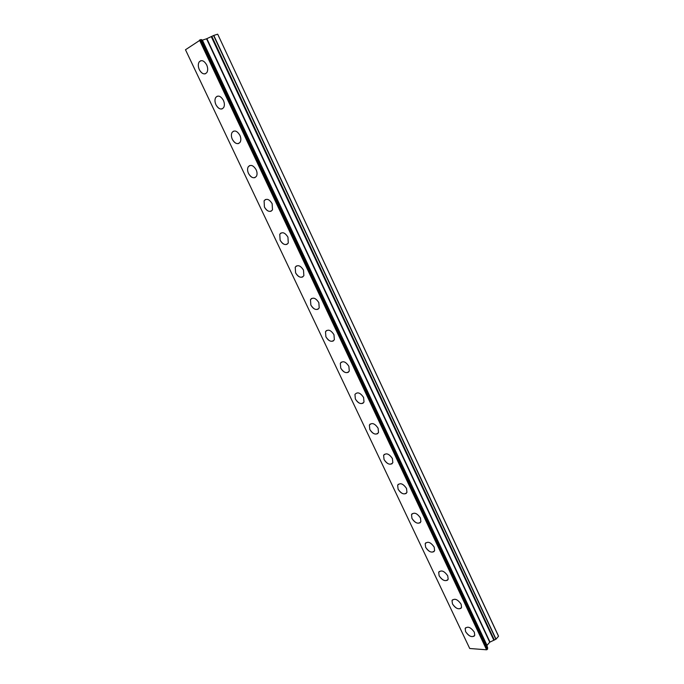 <?xml version="1.0" encoding="UTF-8"?>
<svg xmlns="http://www.w3.org/2000/svg" width="684" height="684" viewBox="0 0 684 684"><rect width="100%" height="100%" fill="white"/><g stroke="black" fill="none" stroke-linecap="round" stroke-linejoin="round"><path stroke-width="1.03" d="M205.362 73.778C203.08 74.274 201.07 72.897 199.335 69.657C198.035 66.639 197.967 64.082 199.138 61.987L200.66 60.756M206.671 64.895C207.953 67.913 208.022 70.452 206.876 72.53C204.448 74.975 201.934 74.026 199.326 69.665C198.027 66.639 197.958 64.082 199.13 61.987C201.549 59.568 204.063 60.534 206.671 64.895M222.18 108.876C219.829 109.44 217.76 108.072 215.964 104.755C214.725 101.899 214.648 99.471 215.725 97.47L217.204 96.222M223.403 100.36C224.626 103.207 224.703 105.618 223.642 107.602C221.197 110.124 218.632 109.175 215.956 104.763C214.725 101.907 214.639 99.479 215.725 97.479C218.162 94.982 220.727 95.94 223.403 100.36M238.759 143.46C236.339 144.11 234.202 142.734 232.355 139.348C231.175 136.646 231.089 134.346 232.081 132.431L233.501 131.166M239.887 135.304C241.05 137.997 241.144 140.28 240.161 142.178C237.699 144.76 235.091 143.82 232.346 139.348C231.166 136.646 231.081 134.346 232.081 132.431C234.544 129.875 237.143 130.832 239.887 135.304M255.098 177.549C252.618 178.276 250.421 176.899 248.506 173.437C247.386 170.88 247.283 168.7 248.207 166.87L249.566 165.596M256.132 169.743C257.244 172.282 257.346 174.454 256.44 176.267C253.952 178.9 251.31 177.96 248.497 173.437C247.377 170.889 247.283 168.7 248.198 166.879C250.677 164.263 253.328 165.22 256.132 169.743M271.206 211.151C268.667 211.946 266.409 210.578 264.426 207.038L264.101 200.814L265.392 199.54M272.147 203.687L272.48 209.877C269.983 212.553 267.299 211.612 264.417 207.038L264.092 200.814C266.589 198.155 269.274 199.112 272.147 203.687M287.083 244.273C284.493 245.154 282.176 243.778 280.124 240.161L279.773 234.253L280.987 232.996M287.938 237.143L288.289 243.017C285.775 245.727 283.056 244.778 280.115 240.161L279.765 234.253C282.27 231.56 284.989 232.526 287.938 237.143M302.738 276.934C300.096 277.884 297.711 276.516 295.599 272.822L295.231 267.213L296.369 265.973M303.499 270.12L303.867 275.695C301.353 278.439 298.592 277.482 295.591 272.822L295.223 267.213C297.728 264.494 300.49 265.46 303.499 270.12M318.171 309.142C315.478 310.16 313.041 308.783 310.852 305.021L310.468 299.695L311.536 298.489M318.838 302.636L319.223 307.928C316.701 310.69 313.905 309.724 310.852 305.03L310.459 299.703C312.981 296.959 315.769 297.933 318.838 302.636M333.382 340.906C330.654 341.983 328.158 340.606 325.9 336.776L325.498 331.714L326.499 330.543M333.963 334.69L334.365 339.717C331.834 342.496 329.013 341.513 325.892 336.784L325.49 331.723C328.012 328.961 330.834 329.953 333.963 334.69M348.378 372.224C345.617 373.37 343.069 371.993 340.735 368.095L340.324 363.281L341.256 362.144M348.874 366.308L349.293 371.079C346.762 373.857 343.907 372.865 340.735 368.095L340.324 363.289C342.846 360.528 345.694 361.537 348.874 366.308M363.161 403.124C360.365 404.329 357.775 402.944 355.372 398.977L354.953 394.411C357.467 391.65 360.348 392.676 363.589 397.481L364.008 402.021C361.477 404.791 358.596 403.782 355.364 398.986L354.945 394.411M377.748 433.605C374.918 434.862 372.276 433.476 369.805 429.449L369.377 425.097L370.172 424.037M378.098 428.227L378.526 432.544C375.986 435.306 373.079 434.28 369.805 429.449L369.377 425.106C371.899 422.353 374.806 423.396 378.098 428.227M392.12 463.684C389.273 464.983 386.588 463.59 384.049 459.503L383.613 455.364L384.34 454.347M392.402 458.554L392.838 462.666C390.299 465.411 387.366 464.359 384.04 459.511L383.613 455.364C386.135 452.628 389.068 453.697 392.402 458.554M406.305 493.361C403.432 494.703 400.704 493.301 398.097 489.154L397.661 485.212L398.327 484.238M406.518 488.47L406.954 492.386C404.424 495.113 401.465 494.036 398.097 489.163L397.652 485.212C400.183 482.502 403.132 483.588 406.518 488.47M420.284 522.644C417.402 524.021 414.632 522.61 411.956 518.412L411.52 514.65L412.136 513.727M420.446 517.985L420.882 521.721C418.351 524.414 415.368 523.32 411.956 518.412L411.52 514.659C414.042 511.965 417.018 513.077 420.446 517.985M434.075 551.543C431.185 552.954 428.372 551.535 425.636 547.277L425.2 543.694L425.756 542.814M434.186 547.106L434.622 550.663C432.091 553.33 429.09 552.202 425.636 547.285L425.192 543.703C427.714 541.044 430.715 542.173 434.186 547.106M447.678 580.066C444.78 581.503 441.932 580.066 439.137 575.766L438.701 572.346L439.205 571.516M447.738 575.842L448.182 579.237C445.643 581.87 442.634 580.716 439.128 575.774L438.692 572.354C441.214 569.729 444.232 570.892 447.738 575.842M461.101 608.221C458.194 609.683 455.313 608.23 452.457 603.886L452.021 600.62L452.483 599.825M461.119 604.194L461.555 607.435C459.024 610.034 455.989 608.846 452.457 603.886L452.013 600.62C454.535 598.038 457.57 599.227 461.119 604.194M474.337 636.017C471.43 637.488 468.523 636.026 465.607 631.631L465.171 628.51L465.599 627.767M474.32 632.178L474.756 635.274C472.225 637.83 469.173 636.616 465.599 631.64L465.171 628.519C467.685 625.971 470.737 627.194 474.32 632.178M498.516 636.248L217.811 34.422L498.217 635.436L498.516 636.248L496.028 639.164L213.793 35.431L206.559 38.8L202.387 40.142L201.139 39.834M487.282 647.979L487.017 645.371L489.735 642.208L496.028 639.164M486.598 649.8L487.692 648.842L201.002 39.552L185.484 49.752L469.72 648.492L486.598 649.8L199.506 40.108M494.07 640.121L211.536 36.474L494.07 640.113M217.623 34.2L213.793 35.431M495.857 639.284L213.579 35.517M494.276 639.891L211.843 36.38M493.891 640.335L211.253 36.568M489.983 642.037L206.876 38.672M489.735 642.208L206.559 38.8M487.017 645.371L202.387 40.142M486.957 645.568L202.225 40.168M487.658 647.62L201.669 39.646M487.47 647.834L201.378 39.74M487.453 647.842L201.361 39.749M487.658 648.962L200.908 39.561M487.196 649.501L200.198 39.783M487.042 649.603L200.002 39.869M487.692 648.842L201.002 39.552"/></g></svg>

